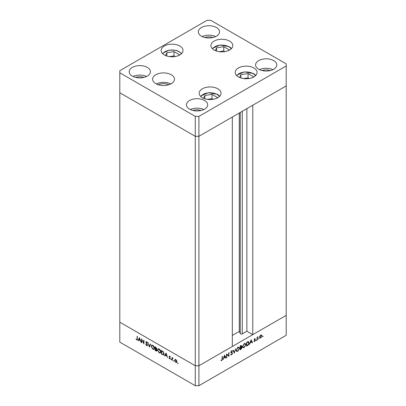 <?xml version="1.0" encoding="UTF-8"?>
<svg xmlns="http://www.w3.org/2000/svg" width="406" height="406" viewBox="0 0 406 406"><rect width="100%" height="100%" fill="white"/><g stroke="black" fill="none" stroke-linecap="round" stroke-linejoin="round"><path stroke-width="0.61" d="M198.91 116.375L286.205 65.975L286.205 63.874L210.729 20.3L207.09 20.3L119.795 70.7L119.795 72.801L195.271 116.375L198.91 116.375L198.91 136.325L195.271 136.325L198.91 136.325L198.91 365.75L232.323 346.455L232.323 117.029L198.91 136.325L286.205 85.925L252.786 105.22L252.786 334.645L246.873 331.23L242.265 333.889A1.203 0.695 180 0 1 240.57 333.889A1.203 0.695 180 0 1 240.261 333.58L239.261 331.428L232.323 335.432M252.786 334.645L286.205 315.35L286.205 335.3L198.91 385.7L195.271 385.7L119.795 342.126L119.795 322.176L195.271 365.75L195.271 385.7M286.205 65.975L286.205 315.35L198.91 365.75L195.271 365.75L119.795 322.176L119.795 92.751L195.271 136.325L119.795 92.751L119.795 72.801M195.271 116.375L195.271 365.75L198.91 365.75L198.91 385.7M239.261 331.428L239.261 113.025M246.873 331.23L246.873 108.63M141.79 339.863L141.79 342.75L141.506 342.583L141.506 338.908L143.668 343.05L143.668 340.157L143.952 340.319L143.952 343.999L141.978 339.751M147.54 345.171L147.287 345.709L146.632 345.638L145.668 344.278L146.632 345.262L147.256 344.998L146.048 342.852L146.079 341.715L146.652 341.786L147.5 342.897L146.622 342.146L146.155 342.339L147.54 345.171M146.632 345.262L147.5 344.856M146.911 341.979L146.155 342.339M149.337 347.105L147.951 342.628L149.317 346.313L150.377 344.029L150.687 344.207L149.337 347.105M152.813 349.206L151.133 346.323L151.621 345.212L152.788 345.328C153.823 346.019 154.387 346.988 154.478 348.236L153.991 349.327L152.813 349.206L153.189 348.987M159.177 352.88L157.498 349.997L157.99 348.886L159.152 349.003C160.187 349.693 160.751 350.662 160.847 351.911L160.355 353.002L159.177 352.88L159.553 352.662M164.516 355.869L166.069 353.088L167.536 357.615L166.754 355.986L165.313 355.148L164.831 356.052L164.516 355.869L166.166 353.393M177.879 363.634L177.615 363.172L177.879 363.02L178.143 363.477L177.879 363.634M177.615 363.172L177.879 363.02L177.615 363.172M175.006 359.533L175.798 359.65L176.686 360.604L177.001 361.741L176.64 362.533L175.798 362.431L174.595 360.35L174.966 359.554M173.758 361.254L173.494 360.792L173.758 360.64L174.022 361.101L173.758 361.254M173.494 360.792L173.758 360.64L173.494 360.792M172.311 360.371L172.022 360.203L172.022 357.519L172.311 358.077L173.129 358.199L172.362 358.574L172.311 360.371M172.631 357.894L172.311 358.077L172.88 357.965M173.063 358.122L172.362 358.574M171.19 359.767L170.921 359.31L171.19 359.158L171.454 359.614L171.19 359.767M170.921 359.31L171.19 359.158L170.921 359.31M169.647 356.691L169.541 356.219L169.089 356.478L169.672 356.113L170.271 356.838L169.373 356.63L170.312 358.488L169.632 358.868L168.962 358.122L169.617 358.528L170.028 358.336L169.089 356.478L169.672 356.113M169.911 356.311L169.373 356.63M170.312 358.488L169.632 358.868L169.972 358.534M169.617 358.528L170.271 358.193M164.11 353.844L163.664 354.94L161.497 354.128L161.497 350.449L163.151 351.54L164.11 353.844M155.995 350.946L155.133 350.449L155.133 346.775L156.767 348.627L156.396 349.201L157.01 350.49L156.752 351.063L155.995 350.946L156.411 350.708M137.994 340.558L139.507 337.751L141.014 342.299L140.232 340.67L138.791 339.837L138.309 340.735L137.994 340.558L139.644 338.076M136.695 339.528L137.137 338.832L137.137 336.386L137.426 336.554L137.203 339.964L135.914 339.025L136.695 339.528L137.446 339.289M226.812 354.631L226.812 357.513L226.528 357.681L226.528 354.007L228.69 355.651L228.69 352.758L228.974 352.591L228.974 356.265L226.528 354.463M231.816 352.54L232.567 353.291L231.653 354.814L230.689 354.57L230.958 354.225L231.653 354.438L232.278 353.453L230.892 352.246L231.674 350.936L232.526 351.068L232.268 351.444L231.643 351.332L231.176 352.068L232.242 352.697M230.984 354.88L230.689 354.57M230.958 354.225L231.653 354.438M232.166 353.159L231.07 352.702M232.268 351.444L231.374 351.175M230.938 351.926L231.39 352.423M234.358 353.159L232.973 350.282L233.277 350.104L234.338 352.388L235.708 348.703L234.287 353.118M237.835 351.246L236.637 351.373L236.155 350.297L237.809 347.399L239.022 347.262L239.499 348.348L237.835 351.246L237.464 351.033M244.199 347.572L243.001 347.698L242.519 346.622L244.173 343.72L245.386 343.588L245.869 344.674L244.199 347.572L243.828 347.358M249.538 344.395L251.091 339.822L252.557 342.649L252.248 342.831L251.776 341.923L250.335 342.755L249.538 344.395M262.86 336.752L262.596 336.594L262.86 336.138L263.129 336.29L262.86 336.752L262.596 336.594L262.86 336.752M262.86 336.138L263.129 336.29L262.86 336.138M259.576 337.264L259.896 336.127L260.779 335.168L261.667 335.102L261.982 335.874L260.779 337.949L259.942 338.051L259.576 337.264M258.739 339.127L258.475 338.974L258.739 338.518L259.003 338.67L258.739 339.127L258.475 338.974L258.739 339.127M258.739 338.518L259.003 338.67L258.739 338.518M257.333 339.893L257.049 340.061L257.049 337.376L257.333 337.208L257.333 337.604L258.15 336.782L257.384 338.041L257.333 339.893L257.049 339.731M256.211 340.588L255.942 340.436L256.211 339.974L256.475 340.132L256.211 340.588L255.942 340.436L256.211 340.588M256.211 339.974L256.475 340.132L256.211 339.974M254.11 339.726L254.699 338.685L255.293 338.721L254.395 339.548L255.333 340.319L254.653 341.487L253.989 341.507L255.049 340.497L254.11 339.726M255.1 339.066L254.455 338.873M254.506 339.771L255.064 339.873M254.227 341.182L254.638 341.167M254.968 340.289L254.217 340.081M249.132 342.837C249.071 344.055 248.528 344.963 247.508 345.567L246.518 346.135L246.518 342.461L248.173 341.639L248.69 341.715L249.132 342.837L248.817 342.654M241.21 346.978L242.032 347.683L241.017 349.317L240.154 349.81L240.154 346.135L241.565 345.597L241.788 346.105L241.418 347.1L241.793 347.135M223.016 359.706L224.569 355.133L226.035 357.965L225.726 358.143L225.254 357.234L223.813 358.067L223.016 359.706M221.722 360.173L222.158 358.97L222.158 356.524L222.447 356.361L222.447 358.843L221.701 360.558L220.935 360.579L221.103 360.198L221.722 360.173M261.631 335.671L261.982 335.874M260.434 337.746L260.779 337.949M261.697 336.041L261.428 335.442L260.779 335.498L259.86 337.102L260.129 337.696L260.779 337.619L261.697 336.041M260.52 335.351L260.779 335.498M259.601 336.95L259.86 337.102M257.049 337.437L257.333 337.604M257.703 336.99L257.993 337.158M257.049 337.848L257.384 338.041M254.313 339.441L255.333 340.319M254.151 341.197L254.653 341.487M254.11 339.792L254.922 340.258M254.136 339.939L254.618 340.213M251.984 342.319L252.557 342.649M251.451 341.735L251.776 341.923M251.629 341.634L251.065 340.553L250.492 342.288L251.629 341.634M248.127 341.649L248.198 341.959M246.807 342.674L246.807 345.597L248.081 344.765L248.848 343.004L248.005 342.085L246.518 342.507M246.518 345.43L246.807 345.597M247.604 341.852L248.497 342.131L247.584 341.608M244.838 343.476L244.935 343.831M245.544 344.491L245.869 344.674M242.991 347.191L242.641 347.282M245.579 344.841L245.204 343.983L244.189 344.09L242.808 346.46L243.184 347.303L244.189 347.201L245.579 344.841M243.884 343.918L244.189 344.09M242.539 346.303L242.808 346.46M241.007 345.653L241.788 346.105M241.118 347.074L242.032 347.683M240.687 349.124L241.017 349.317M240.499 345.937L240.829 346.125L240.438 346.348L240.438 347.526L241.499 346.277L240.474 345.465M240.154 346.186L240.438 346.348M241.499 346.277L240.829 346.125M240.154 347.363L240.438 347.526M240.631 347.795L240.438 349.272L241.748 347.851L240.154 347.521M240.154 347.739L240.438 347.901M240.854 347.277L241.748 347.851M240.154 349.104L240.438 349.272M238.474 347.155L238.571 347.506M239.18 348.165L239.499 348.348M236.627 350.865L236.272 350.957M239.215 348.515L238.835 347.658L237.82 347.764L236.439 350.134L236.82 350.977L237.82 350.875L239.215 348.515M237.52 347.592L237.82 347.764M236.175 349.977L236.439 350.134M233.81 352.083L234.338 352.388M230.857 354.352L231.653 354.814M231.258 352.631L230.684 352.378L231.258 352.631M231.608 352.489L232.567 353.291M226.528 357.351L226.812 357.513M226.528 354.123L228.69 355.651M228.065 355.291L228.065 355.631M228.568 356.032L228.974 356.265M225.462 357.63L226.035 357.965M224.929 357.047L225.254 357.234M225.107 356.945L224.543 355.864L223.97 357.6L225.107 356.945M221.097 360.208L221.701 360.558M176.843 362.345L176.346 362.218M176.148 362.228L175.798 362.431M174.945 360.147L174.595 360.35M175.052 360.092L175.367 359.32M176.975 361.431L176.717 361.579L175.798 359.98L175.148 359.919L174.879 360.518L175.798 362.101L177.001 361.837M175.722 359.609L175.148 359.919M176.062 359.828L175.798 359.98M176.453 362.177L176.717 361.579M172.311 360.041L172.022 360.203M172.479 358.315L172.479 357.98M165.638 354.961L165.313 355.148M166.607 355.519L166.044 353.793L165.465 354.864L166.815 355.397M161.821 353.936L161.497 354.128M163.872 354.753L163.202 354.575M162.111 350.804L161.781 350.992L161.781 353.915L163.06 354.555L164.095 354.113M163.248 351.637L161.781 350.992M164.095 353.519L163.821 353.677L162.984 351.789M163.06 354.555L163.821 353.677M157.817 349.81L157.498 349.997M157.97 349.47L158.244 348.795M160.563 352.834L159.786 352.702M160.827 351.591L160.558 351.743L159.167 349.388L158.173 349.287L157.787 350.16L159.167 352.499L160.182 352.611L160.832 352.169M159.03 348.937L158.173 349.287M159.467 349.211L159.167 349.388M160.182 352.611L160.558 351.743M155.457 350.261L155.133 350.449M155.589 348.774L156.477 348.47L155.417 347.318L155.61 348.607M156.939 350.86L156.472 350.698M156.655 349.109L156.061 348.718M156.107 347.369L155.808 347.541M155.747 347.13L155.417 347.318M156.726 348.328L156.33 348.8L156.782 348.536M155.61 348.982L155.417 350.241L156.721 350.327L155.61 348.982L155.955 348.779M155.747 348.683L155.417 348.871M156.975 350.18L156.564 350.667L157.015 350.403M151.453 346.135L151.133 346.323M151.605 345.795L151.874 345.115M154.199 349.16L153.422 349.023M154.463 347.917L154.194 348.069L152.798 345.714L151.803 345.613L151.418 346.485L152.798 348.82L153.818 348.937L154.463 348.495M152.661 345.262L151.803 345.613M153.103 345.536L152.798 345.714M153.818 348.937L154.194 348.069M149.641 346.455L149.555 346.176M150.641 344.181L149.317 346.313M147.474 345.506L146.632 345.638M146.333 342.06L145.871 342.192M147.079 341.882L146.612 342.08M141.79 342.42L141.506 342.583M143.952 342.882L143.668 343.05M139.116 339.649L138.791 339.837M140.085 340.208L139.522 338.482L138.943 339.553L140.293 340.086M137.37 339.731L136.68 339.893M216.865 98.201L217.24 97.389L212.008 94.37L204.868 95.476L203.558 98.303M204.868 98.79L204.868 95.476M213.14 99.308L212.008 98.658L207.425 99.363M212.008 98.658L212.008 94.37M252.908 77.389L253.288 76.582L248.056 73.562L240.915 74.663L239.606 77.49M240.915 77.977L240.915 74.663M249.188 78.495L248.056 77.845L243.473 78.556M248.056 77.845L248.056 73.562M228.608 50.517L228.984 49.705L223.757 46.685L216.616 47.791L215.302 50.613M216.616 51.1L216.616 47.791M224.883 51.618L223.757 50.968L219.174 51.679M223.757 50.968L223.757 46.685M178.848 55.444L179.224 54.632L173.996 51.613L166.856 52.719L165.541 55.546M166.856 56.028L166.856 52.719M175.123 56.551L173.996 55.896L169.414 56.607M173.996 55.896L173.996 51.613M168.896 84.717A8.678 5.014 0 0 0 158.198 84.717M238.413 76.896A10.932 6.313 180 0 1 235.211 72.435A10.932 6.313 180 0 1 241.961 66.604A10.932 6.313 180 0 1 253.872 67.969A10.932 6.313 180 0 1 257.074 72.435A10.932 6.313 180 0 1 250.324 78.267A10.932 6.313 180 0 1 238.413 76.896M202.366 97.709A10.932 6.313 180 0 1 199.163 93.248A10.932 6.313 180 0 1 205.913 87.417A10.932 6.313 180 0 1 217.824 88.782A10.932 6.313 180 0 1 221.026 93.248A10.932 6.313 180 0 1 214.282 99.074A10.932 6.313 180 0 1 202.366 97.709M170.789 83.941A10.932 6.313 0 0 0 156.3 83.941M155.818 83.677A10.932 6.313 180 0 1 152.615 79.216A10.932 6.313 180 0 1 159.36 73.384A10.932 6.313 180 0 1 171.276 74.755A10.932 6.313 180 0 1 174.478 79.216A10.932 6.313 180 0 1 167.729 85.047A10.932 6.313 180 0 1 155.818 83.677M164.354 54.952A10.932 6.313 180 0 1 161.152 50.486A10.932 6.313 180 0 1 167.901 44.655A10.932 6.313 180 0 1 179.812 46.025A10.932 6.313 180 0 1 183.015 50.486A10.932 6.313 180 0 1 176.265 56.317A10.932 6.313 180 0 1 164.354 54.952M214.114 50.019A10.932 6.313 180 0 1 210.912 45.558A10.932 6.313 180 0 1 217.662 39.727A10.932 6.313 180 0 1 229.573 41.097A10.932 6.313 180 0 1 232.775 45.558A10.932 6.313 180 0 1 226.025 51.389A10.932 6.313 180 0 1 214.114 50.019M273.7 60.595A10.612 6.126 0 0 0 262.139 59.266A10.612 6.126 0 0 0 255.587 64.924A10.612 6.126 0 0 0 258.698 69.253A10.612 6.126 0 0 0 270.259 70.583A10.612 6.126 0 0 0 276.806 64.924A10.612 6.126 0 0 0 273.7 60.595M272.949 69.649A10.612 6.126 0 0 0 259.449 69.649M147.302 67.416A10.612 6.126 0 0 0 135.741 66.092A10.612 6.126 0 0 0 129.194 71.75A10.612 6.126 0 0 0 132.3 76.079A10.612 6.126 0 0 0 143.861 77.409A10.612 6.126 0 0 0 150.413 71.75A10.612 6.126 0 0 0 147.302 67.416M146.551 76.475A10.612 6.126 0 0 0 133.051 76.475M216.413 27.517A10.612 6.126 0 0 0 204.852 26.192A10.612 6.126 0 0 0 198.301 31.851A10.612 6.126 0 0 0 201.406 36.18A10.612 6.126 0 0 0 212.972 37.509A10.612 6.126 0 0 0 219.519 31.851A10.612 6.126 0 0 0 216.413 27.517M215.662 36.576A10.612 6.126 0 0 0 202.158 36.576M204.594 100.495A10.612 6.126 0 0 0 193.028 99.165A10.612 6.126 0 0 0 186.481 104.824A10.612 6.126 0 0 0 189.587 109.153A10.612 6.126 0 0 0 201.148 110.483A10.612 6.126 0 0 0 207.699 104.824A10.612 6.126 0 0 0 204.594 100.495M203.842 109.549A10.612 6.126 0 0 0 190.338 109.549M193.033 110.483A7.714 4.456 180 0 1 201.143 110.483M212.967 37.509A7.714 4.456 0 0 0 204.857 37.509M143.856 77.409A7.714 4.456 0 0 0 135.746 77.409M262.144 70.583A7.714 4.456 180 0 1 270.254 70.583M240.261 333.58L240.261 112.452M242.265 333.889L242.265 111.29M257.049 338.827L257.333 338.99M247.178 345.379L247.508 345.567M246.701 342.354L247.031 342.542M230.943 352.53L231.593 352.905M222.158 358.676L222.447 358.843M162.847 354.484L162.481 354.697M162.329 350.936L162.009 351.124M137.426 338.665L137.137 338.832M219.407 96.552A9.901 5.714 0 0 0 217.098 94.451A9.901 5.714 0 0 0 200.787 96.552M255.455 75.739A9.901 5.714 0 0 0 253.146 73.643A9.901 5.714 0 0 0 236.83 75.739M231.156 48.862A9.901 5.714 0 0 0 228.847 46.766A9.901 5.714 0 0 0 212.531 48.862M181.396 53.795A9.901 5.714 0 0 0 169.52 50.217A9.901 5.714 0 0 0 162.77 53.795M261.428 335.442L260.52 334.914M260.129 337.696L259.221 337.173M254.948 340.274L254.034 339.746M245.204 343.983L244.29 343.461M243.184 347.303L242.275 346.78M241.585 347.5L240.677 346.978M238.835 347.658L237.926 347.135M236.82 350.977L235.911 350.454M231.192 354.458L230.902 354.291M232.039 353.068L231.131 352.54M232.075 351.302L231.166 350.774M172.55 358.254L173.002 357.99M169.469 356.427L169.926 356.163M169.916 358.564L170.373 358.3M147.109 345.323L147.566 345.059M146.267 342.096L146.718 341.837M219.783 96.166L217.611 94.4L208.319 92.68L200.407 96.166M255.831 75.359L253.659 73.593L244.366 71.867L236.454 75.359M231.532 48.481L229.36 46.715L220.067 44.99L212.155 48.481M181.771 53.409L176.503 50.395L169.363 50.039L162.395 53.409"/></g></svg>
